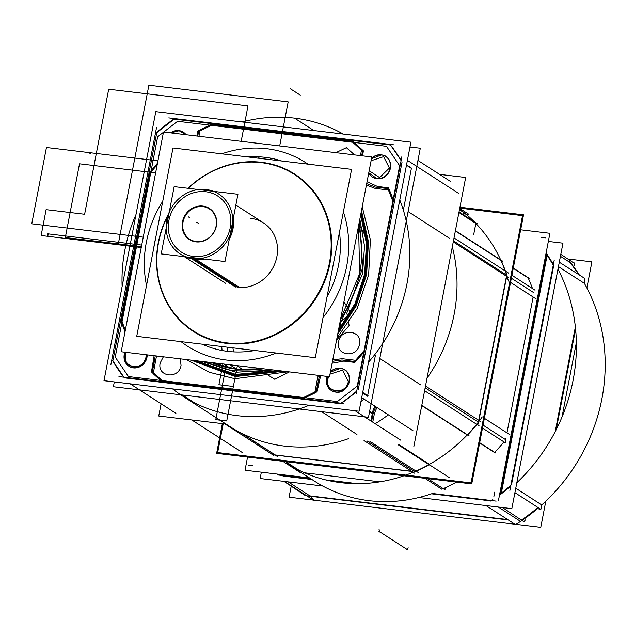 <?xml version="1.0" encoding="UTF-8"?>
<svg xmlns="http://www.w3.org/2000/svg" width="635" height="635" viewBox="0 0 635 635"><rect width="100%" height="100%" fill="white"/><g stroke="black" fill="none" stroke-linecap="round" stroke-linejoin="round"><path stroke-width="0.95" d="M236.641 365.577L243.149 369.776M103.989 380.683L359.092 411.226L410.908 142.169L155.805 111.625L103.989 380.683M356.648 391.47A178.213 161.909 122.8 0 1 341.416 403.241A178.213 161.909 -57.2 0 0 356.648 391.47A178.213 161.909 122.8 0 1 341.416 403.241A178.213 161.909 122.8 0 0 356.648 391.47L341.416 403.241L356.648 391.47M340.328 403.685L124.381 377.833M112.839 360.823L156.774 132.659A178.213 161.909 122.8 0 1 174.196 119.118A178.213 161.909 -57.2 0 0 156.774 132.659L120.658 320.199L148.947 173.284L120.658 320.199L148.947 173.284L120.658 320.199L125.016 331.827L120.658 320.199L125.016 331.827L120.658 320.199L125.016 331.827L120.658 320.199L125.016 331.827L120.658 320.199L112.839 360.823L148.947 173.284L157.488 163.203L148.947 173.284L157.488 163.203L148.947 173.284L156.774 132.659L112.839 360.823L156.774 132.659L112.839 360.823L156.774 132.659L112.839 360.823L123.881 377.198L112.839 360.823A178.213 161.909 122.8 0 0 123.881 377.198A178.213 161.909 122.8 0 1 112.839 360.823A178.213 161.909 -57.2 0 0 123.881 377.198A178.213 161.909 122.8 0 1 112.839 360.823L156.774 132.659A178.213 161.909 122.8 0 1 174.196 119.118L390.398 145.01L174.196 119.118A178.213 161.909 -57.2 0 0 156.774 132.659A178.213 161.909 122.8 0 1 174.196 119.118L390.398 145.01L174.196 119.118L390.398 145.01L174.196 119.118L212.709 123.73L200.2 129.786L198.945 136.271L200.2 129.786L198.945 136.271L200.2 129.786L212.709 123.73L200.2 129.786L212.709 123.73L390.398 145.01L352.012 140.414L363.426 150.9L362.474 155.853L363.426 150.9L362.474 155.853L363.426 150.9L352.012 140.414L363.426 150.9L352.012 140.414L174.196 119.118L390.398 145.01M390.525 145.026A178.213 161.909 122.8 0 1 401.137 160.464A178.213 161.909 -57.2 0 0 390.525 145.026A178.213 161.909 122.8 0 1 401.137 160.464A178.213 161.909 122.8 0 0 390.525 145.026L401.137 160.464L390.525 145.026M402.026 162.219L358.211 389.779M125.206 352.234L125.547 362.434L133.437 367.879L125.547 362.434L125.206 352.234L125.547 362.434L133.437 367.879L125.547 362.434L125.206 352.234A12.255 11.128 -57.2 0 0 124.484 354.679A12.255 11.128 -57.2 0 1 125.206 352.234A12.255 11.128 -57.2 0 0 124.484 354.679A12.255 11.128 -57.2 0 1 125.206 352.234A12.255 11.128 -57.2 0 0 124.484 354.679A12.255 11.128 -57.2 0 0 133.437 367.879A12.255 11.128 -57.2 0 0 146.963 357.37A12.255 11.128 -57.2 0 0 147.193 354.87A12.255 11.128 -57.2 0 1 146.963 357.37A12.255 11.128 -57.2 0 0 147.193 354.87A12.255 11.128 -57.2 0 1 146.963 357.37A12.255 11.128 -57.2 0 0 147.193 354.87L143.026 364.53L133.437 367.879L143.026 364.53L147.193 354.87L143.026 364.53L133.437 367.879L143.026 364.53L147.193 354.87M327.557 376.468L327.906 386.667L335.796 392.112L327.906 386.667L327.557 376.468A12.255 11.128 -57.2 0 0 326.834 378.904A12.255 11.128 -57.2 0 1 327.557 376.468L327.906 386.667L335.796 392.112L327.906 386.667L327.557 376.468A12.255 11.128 -57.2 0 0 326.834 378.904A12.255 11.128 -57.2 0 1 327.557 376.468A12.255 11.128 -57.2 0 0 326.834 378.904A12.255 11.128 -57.2 0 0 335.796 392.112A12.255 11.128 -57.2 0 0 349.321 381.603A12.255 11.128 -57.2 0 0 343.765 369.411A12.255 11.128 -57.2 0 0 330.39 372.126A12.255 11.128 -57.2 0 1 344.607 369.887M371.919 176.697A12.255 11.128 -57.2 0 1 368.776 172.791A12.255 11.128 -57.2 0 0 380.524 178.514A12.255 11.128 -57.2 0 0 390.422 168.18A12.255 11.128 -57.2 0 0 384.866 155.988A12.255 11.128 -57.2 0 0 371.491 158.702A12.255 11.128 -57.2 0 1 385.707 156.464M211.344 362.553A111.387 101.195 -57.2 0 0 236.696 369.221A111.387 101.195 -57.2 0 0 263.406 368.784A111.387 101.195 122.8 0 1 236.696 369.221A111.387 101.195 122.8 0 1 211.344 362.553A111.387 101.195 -57.2 0 0 236.696 369.221L229.775 364.76L236.696 369.221A111.387 101.195 122.8 0 1 211.344 362.553L236.696 369.221L263.406 368.784A111.387 101.195 122.8 0 1 236.696 369.221A111.387 101.195 -57.2 0 0 263.406 368.784L236.696 369.221L211.344 362.553L236.696 369.221L263.406 368.784L236.696 369.221L211.344 362.553M340.598 319.119A111.387 101.195 -57.2 0 0 358.569 225.798A111.387 101.195 122.8 0 1 340.598 319.119A111.387 101.195 -57.2 0 0 358.569 225.798A111.387 101.195 122.8 0 1 340.598 319.119L359.656 273.669L358.569 225.798L359.656 273.669L358.569 225.798L359.656 273.669L340.598 319.119M183.467 132.302A12.255 11.128 -57.2 0 1 186.071 134.731A12.255 11.128 -57.2 0 0 170.95 132.921A12.255 11.128 -57.2 0 1 183.348 132.231M146.574 357.965A12.255 11.128 -57.2 0 0 146.971 354.846M124.928 352.203A12.255 11.128 -57.2 0 0 124.135 355.282M124.42 353.79A12.255 11.128 -57.2 0 0 128.849 366.173A12.255 11.128 -57.2 0 0 146.86 356.473M129.08 366.324A12.255 11.128 -57.2 0 0 146.963 357.37A12.255 11.128 -57.2 0 1 133.437 367.879A12.255 11.128 -57.2 0 1 124.484 354.679A12.255 11.128 -57.2 0 0 128.468 365.895M368.483 417.282L113.379 386.739L114.308 381.921L113.379 386.739L114.308 381.921L113.379 386.739L368.483 417.282L420.299 148.225L409.98 146.995L420.299 148.225L409.98 146.995L420.299 148.225L368.483 417.282L113.379 386.739L368.483 417.282L420.299 148.225L368.483 417.282M360.918 401.764A178.213 161.909 -57.2 0 0 364.093 399.169A178.213 161.909 122.8 0 1 360.918 401.764A178.213 161.909 -57.2 0 0 364.093 399.169A178.213 161.909 122.8 0 1 360.918 401.764M367.641 395.597L375.341 355.632M403.63 208.709L411.393 168.378M348.925 382.199A12.255 11.128 -57.2 0 0 344.495 369.808A12.255 11.128 -57.2 0 0 330.478 371.666M327.287 376.436A12.255 11.128 -57.2 0 0 326.485 379.508M331.438 390.549A12.255 11.128 -57.2 0 0 349.321 381.603A12.255 11.128 -57.2 0 0 344.718 369.959M326.771 378.015A12.255 11.128 -57.2 0 0 331.208 390.406A12.255 11.128 -57.2 0 0 349.218 380.706M330.39 372.126L340.36 368.395L330.39 372.126A12.255 11.128 -57.2 0 1 343.765 369.411A12.255 11.128 -57.2 0 1 349.321 381.603A12.255 11.128 -57.2 0 0 343.765 369.411A12.255 11.128 -57.2 0 0 330.39 372.126L340.36 368.395C355.005 369.403 350.155 394.581 335.796 392.112C350.155 394.581 355.005 369.403 340.36 368.395C355.005 369.403 350.155 394.581 335.796 392.112C350.155 394.581 355.005 369.403 340.36 368.395L330.39 372.126A12.255 11.128 -57.2 0 1 343.765 369.411A12.255 11.128 -57.2 0 1 349.321 381.603A12.255 11.128 -57.2 0 1 335.796 392.112A12.255 11.128 -57.2 0 1 326.834 378.904A12.255 11.128 -57.2 0 0 335.796 392.112A12.255 11.128 -57.2 0 0 349.321 381.603A12.255 11.128 -57.2 0 1 335.796 392.112A12.255 11.128 -57.2 0 1 326.834 378.904A12.255 11.128 -57.2 0 0 330.819 390.12M390.025 168.775A12.255 11.128 -57.2 0 0 385.596 156.385A12.255 11.128 -57.2 0 0 371.578 158.242M372.539 177.125A12.255 11.128 -57.2 0 0 390.422 168.18A12.255 11.128 -57.2 0 0 385.818 156.535M368.737 173.022A12.255 11.128 -57.2 0 0 372.308 176.982A12.255 11.128 -57.2 0 0 390.311 167.283M341.043 403.201A178.213 161.909 -57.2 0 0 356.727 391.065M362.72 392.422L368.229 395.97M355.108 410.75L400.883 440.285M343.932 403.542L118.959 376.603M130.127 383.81L175.903 413.345M182.348 395.002L194.643 402.931M356.941 434.451L321.651 411.678M348.417 438.721A153.71 139.644 122.8 0 1 229.783 426.498L182.594 396.057A153.71 139.644 122.8 0 1 172.601 388.898A153.71 139.644 122.8 0 0 182.594 396.057A153.71 139.644 122.8 0 0 309.126 405.249A153.71 139.644 122.8 0 1 182.594 396.057L229.783 426.498A153.71 139.644 122.8 0 0 348.417 438.721M158.75 416.012L226.004 424.061L158.75 416.012L161.1 403.796L158.75 416.012M439.531 174.371L465.661 177.498L413.853 446.556L465.661 177.498L439.531 174.371M374.912 406.154A22.281 20.241 -57.2 0 0 372.396 413.139A22.281 20.241 122.8 0 1 374.912 406.154A22.281 20.241 -57.2 0 0 372.396 413.139A22.281 20.241 122.8 0 1 374.912 406.154A22.281 20.241 -57.2 0 0 372.396 413.139L369.626 411.353M372.269 413.814L370.896 420.942M242.141 121.968A153.71 139.644 122.8 0 1 343.202 134.064A153.71 139.644 122.8 0 0 242.141 121.968M452.31 246.824A153.71 139.644 122.8 0 1 427.022 378.166A153.71 139.644 122.8 0 0 452.31 246.824M399.78 199.946A153.71 139.644 122.8 0 1 368.546 362.164A153.71 139.644 122.8 0 0 399.78 199.946M379.801 358.505L420.703 384.897M448.993 237.982L408.091 211.59M372.967 414.266L369.499 412.028M407.408 160.353L458.795 193.5M401.852 156.766L356.156 394.049M361.712 397.637L413.099 430.792M411.448 168.092L406.527 164.909L411.448 168.092M362.593 393.073L367.514 396.248L362.593 393.073M406.471 165.203L411.98 168.751M401.098 160.639A178.213 161.909 -57.2 0 0 389.93 144.407M168.775 117.896L393.756 144.836M417.941 160.441L450.699 181.578M174.498 118.618A178.213 161.909 -57.2 0 0 156.059 132.937M110.863 364.68L156.559 127.389M122.142 286.433A153.71 139.644 122.8 0 1 135.977 214.59A153.71 139.644 122.8 0 0 122.142 286.433M112.308 360.156A178.213 161.909 -57.2 0 0 123.761 377.182M185.944 134.715A12.255 11.128 -57.2 0 0 183.237 132.159A12.255 11.128 -57.2 0 0 170.585 132.874M223.806 364.045L230.315 368.244M352.123 259.263L348.798 276.55M181.031 341.63A109.157 99.171 122.8 0 0 226.155 360.005A109.157 99.171 -57.2 0 0 276.169 353.02A109.157 99.171 122.8 0 1 226.155 360.005A109.157 99.171 122.8 0 1 181.031 341.63A109.157 99.171 -57.2 0 0 226.155 360.005A109.157 99.171 122.8 0 1 181.031 341.63A109.157 99.171 -57.2 0 0 226.155 360.005A109.157 99.171 -57.2 0 0 276.169 353.02A109.157 99.171 122.8 0 1 226.155 360.005A109.157 99.171 -57.2 0 0 276.169 353.02M323.024 317.627A109.157 99.171 -57.2 0 0 343.392 211.86A109.157 99.171 122.8 0 1 323.024 317.627A109.157 99.171 -57.2 0 0 343.392 211.86A109.157 99.171 122.8 0 1 323.024 317.627A109.157 99.171 -57.2 0 0 343.392 211.86M307.935 164.148A109.157 99.171 -57.2 0 0 266.843 148.725A109.157 99.171 -57.2 0 0 221.798 153.829A109.157 99.171 122.8 0 1 266.843 148.725A109.157 99.171 122.8 0 1 307.935 164.148A109.157 99.171 -57.2 0 0 266.843 148.725A109.157 99.171 -57.2 0 0 221.798 153.829A109.157 99.171 122.8 0 1 266.843 148.725A109.157 99.171 122.8 0 1 307.935 164.148A109.157 99.171 -57.2 0 0 266.843 148.725A109.157 99.171 122.8 0 0 221.798 153.829M162.743 201.263A109.157 99.171 -57.2 0 0 146.526 285.456A109.157 99.171 122.8 0 1 162.743 201.263A109.157 99.171 -57.2 0 0 146.526 285.456A109.157 99.171 122.8 0 1 162.743 201.263A109.157 99.171 122.8 0 0 146.526 285.456M121.174 351.758L329.509 376.698L371.824 156.972L163.489 132.024L121.174 351.758M227.814 351.377A100.243 91.075 122.8 0 1 202.295 344.178A100.243 91.075 -57.2 0 0 227.814 351.377A100.243 91.075 -57.2 0 0 254.897 350.48A100.243 91.075 122.8 0 1 227.814 351.377L227.235 347.162L227.814 351.377A100.243 91.075 -57.2 0 0 254.897 350.48A100.243 91.075 -57.2 0 1 227.814 351.377A100.243 91.075 122.8 0 1 202.295 344.178A100.243 91.075 -57.2 0 0 227.814 351.377L227.235 347.162M326.969 297.132A100.243 91.075 -57.2 0 0 339.447 232.354A100.243 91.075 122.8 0 1 326.969 297.132A100.243 91.075 -57.2 0 0 339.447 232.354A100.243 91.075 -57.2 0 1 326.969 297.132M281.71 161.004A100.243 91.075 -57.2 0 0 265.184 157.345A100.243 91.075 -57.2 0 0 248.023 156.972A100.243 91.075 122.8 0 1 265.184 157.345L264.065 158.893L265.184 157.345A100.243 91.075 -57.2 0 0 248.023 156.972A100.243 91.075 122.8 0 1 265.184 157.345A100.243 91.075 122.8 0 1 281.71 161.004A100.243 91.075 -57.2 0 0 265.184 157.345L264.065 158.893L265.184 157.345A100.243 91.075 -57.2 0 1 281.71 161.004M155.591 238.419A100.243 91.075 -57.2 0 0 153.686 248.309A100.243 91.075 122.8 0 1 155.591 238.419A100.243 91.075 -57.2 0 0 153.686 248.309A100.243 91.075 122.8 0 1 155.591 238.419M221.718 346.504L222.075 350.496M221.313 342.027A93.107 84.582 -57.2 0 0 329.422 262.977A93.107 84.582 -57.2 0 0 255.945 162.179M258.485 158.226L259.366 156.845M168.521 213.892A93.559 85.003 122.8 0 0 226.719 343.4A93.559 85.003 -57.2 0 0 330.002 263.128A93.559 85.003 -57.2 0 0 261.588 162.298A93.559 85.003 -57.2 0 0 187.976 188.285A93.559 85.003 122.8 0 1 261.588 162.298A93.559 85.003 122.8 0 1 330.002 263.128A93.559 85.003 122.8 0 1 226.719 343.4A93.559 85.003 122.8 0 1 168.521 213.892A93.559 85.003 -57.2 0 0 226.719 343.4A93.559 85.003 122.8 0 1 168.521 213.892A93.559 85.003 -57.2 0 0 226.719 343.4A93.559 85.003 -57.2 0 0 330.002 263.128A93.559 85.003 -57.2 0 0 261.588 162.298A93.559 85.003 -57.2 0 0 187.976 188.285A93.559 85.003 122.8 0 1 261.588 162.298A93.559 85.003 122.8 0 1 330.002 263.128A93.559 85.003 122.8 0 1 226.719 343.4A93.559 85.003 -57.2 0 0 330.002 263.128A93.559 85.003 -57.2 0 0 261.588 162.298A93.559 85.003 122.8 0 0 187.976 188.285M269.827 159.583L270.923 158.226M266.676 163.457A93.107 84.582 -57.2 0 0 188.277 188.325M168.005 215.368A93.107 84.582 -57.2 0 0 232.037 343.313M232.878 347.837L233.632 351.877M136.731 336.328L315.301 357.711L351.576 169.37L172.998 147.987L136.731 336.328M237.514 287.345A35.639 32.385 -57.2 0 0 276.86 256.762A35.639 32.385 -57.2 0 0 250.793 218.353A35.639 32.385 -57.2 0 1 276.86 256.762A35.639 32.385 -57.2 0 1 237.514 287.345L193.707 259.08A35.639 32.385 -57.2 0 0 202.724 258.866A35.639 32.385 122.8 0 1 193.707 259.08L237.514 287.345A35.639 32.385 -57.2 0 0 276.86 256.762A35.639 32.385 -57.2 0 0 250.793 218.353A35.639 32.385 122.8 0 1 276.86 256.762A35.639 32.385 122.8 0 1 237.514 287.345L193.707 259.08A35.639 32.385 122.8 0 1 185.182 256.77M204.843 189.865L204.049 189.349A35.639 32.385 -57.2 0 1 218.797 194.072A35.639 32.385 -57.2 0 1 229.664 236.022A35.639 32.385 -57.2 0 1 190.794 258.199L235.474 287.028M233.815 215.67L228.814 241.61M204.526 259.08L194.366 259.509L192.857 258.532L194.366 259.509L184.825 256.723M239.578 287.52L194.897 258.691A35.639 32.385 -57.2 0 1 180.149 253.968A35.639 32.385 -57.2 0 1 169.283 212.019A35.639 32.385 -57.2 0 1 208.153 189.841L208.971 190.365M208.288 190.722A2.23 0.873 -79.3 0 1 208.899 190.357A2.23 0.873 -79.3 0 1 208.907 190.357L201.184 189.865L206.843 190.04A2.23 0.849 96.8 0 0 206.248 190.476A2.23 0.849 -83.2 0 1 206.843 190.04A2.23 0.849 96.8 0 0 206.248 190.476A2.23 0.849 -83.2 0 1 206.843 190.04A2.23 0.849 96.8 0 0 206.248 190.476A2.23 0.849 -83.2 0 1 206.843 190.04L212.312 191.198M195.262 257.977A2.23 0.826 93 0 0 195.421 258.715M193.246 257.731A2.23 0.849 96.8 0 0 193.381 258.58A2.23 0.849 -83.2 0 1 193.246 257.731A2.23 0.849 96.8 0 0 193.381 258.58A2.23 0.849 -83.2 0 1 193.246 257.731A2.23 0.849 -83.2 0 0 193.381 258.58M205.796 191.746A33.417 30.361 -57.2 0 0 168.91 220.409A33.417 30.361 -57.2 0 0 193.342 256.421A33.417 30.361 -57.2 0 0 230.227 227.751A33.417 30.361 -57.2 0 0 205.796 191.746A33.417 30.361 122.8 0 1 230.227 227.751A33.417 30.361 122.8 0 1 193.342 256.421A33.417 30.361 122.8 0 1 168.91 220.409A33.417 30.361 122.8 0 1 205.796 191.746A33.417 30.361 -57.2 0 0 168.91 220.409A33.417 30.361 -57.2 0 0 193.342 256.421A33.417 30.361 -57.2 0 0 230.227 227.751A33.417 30.361 -57.2 0 0 205.796 191.746A33.417 30.361 122.8 0 1 230.227 227.751A33.417 30.361 122.8 0 1 193.342 256.421A33.417 30.361 122.8 0 1 168.91 220.409A33.417 30.361 122.8 0 1 205.796 191.746A33.417 30.361 -57.2 0 1 230.227 227.751A33.417 30.361 -57.2 0 1 193.342 256.421A33.417 30.361 122.8 0 1 168.91 220.409A33.417 30.361 122.8 0 1 205.796 191.746M191.254 257.492A2.23 0.873 100.7 0 0 191.373 258.302M204.264 190.238A2.23 0.826 -87 0 1 204.756 189.857M233.482 217.4A35.639 32.385 122.8 0 1 229.275 239.204A35.639 32.385 -57.2 0 0 233.482 217.4A35.639 32.385 122.8 0 1 229.275 239.204A35.639 32.385 -57.2 0 0 233.482 217.4M161.203 253.897L224.98 261.533L237.934 194.27L174.157 186.634L161.203 253.897M196.207 241.546A18.042 16.391 -57.2 0 0 216.122 226.068A18.042 16.391 -57.2 0 0 202.93 206.621A18.042 16.391 -57.2 0 0 183.007 222.099A18.042 16.391 -57.2 0 0 196.207 241.546A18.042 16.391 122.8 0 1 183.007 222.099A18.042 16.391 122.8 0 1 202.93 206.621A18.042 16.391 122.8 0 1 216.122 226.068A18.042 16.391 122.8 0 1 196.207 241.546A18.042 16.391 -57.2 0 0 216.122 226.068A18.042 16.391 -57.2 0 0 202.93 206.621A18.042 16.391 -57.2 0 0 183.007 222.099A18.042 16.391 -57.2 0 0 196.207 241.546A18.042 16.391 -57.2 0 0 216.122 226.068A18.042 16.391 -57.2 0 0 202.93 206.621A18.042 16.391 -57.2 0 0 183.007 222.099A18.042 16.391 -57.2 0 0 196.207 241.546A18.042 16.391 122.8 0 1 183.007 222.099A18.042 16.391 122.8 0 1 202.93 206.621A18.042 16.391 122.8 0 1 216.122 226.068A18.042 16.391 122.8 0 1 196.207 241.546M201.779 205.986A18.494 16.804 122.8 0 1 216.368 226.004A18.494 16.804 122.8 0 1 194.897 241.713M197.033 241.967A18.494 16.804 122.8 0 1 182.435 221.948A18.494 16.804 122.8 0 1 203.906 206.24M377.111 407.567A22.281 20.241 -57.2 0 0 374.023 415.536A22.281 20.241 -57.2 0 1 377.111 407.567A22.281 20.241 -57.2 0 0 374.023 415.536A22.281 20.241 -57.2 0 1 377.111 407.567A22.281 20.241 -57.2 0 0 374.023 415.536M373.896 416.211L372.753 422.14M364.022 440.587L414.512 473.162L364.022 440.587M375.182 423.704A153.71 139.644 -57.2 0 0 388.334 414.814A153.71 139.644 -57.2 0 1 375.182 423.704M425.506 386.032L480.758 421.68L425.506 386.032M425.172 387.779L478.584 422.243M476.853 424.426A153.71 139.644 122.8 0 1 467.638 434.904A153.71 139.644 -57.2 0 0 476.853 424.426A153.71 139.644 122.8 0 1 467.638 434.904A153.71 139.644 -57.2 0 0 476.853 424.426A153.71 139.644 122.8 0 1 467.638 434.904M467.463 435.086L421.743 405.582M399.232 444.802L429.681 464.447M429.141 464.749A153.71 139.644 122.8 0 1 416.179 471.202A153.71 139.644 -57.2 0 0 429.141 464.749A153.71 139.644 122.8 0 1 416.179 471.202A153.71 139.644 -57.2 0 0 429.141 464.749A153.71 139.644 122.8 0 1 416.179 471.202M414.83 471.797L367.022 440.944M454.025 237.919L508.603 273.137M424.601 390.715L479.179 425.926M506.881 275.328L453.461 240.863L506.881 275.328M478.925 420.505L506.674 276.376M453.255 241.911L508.508 277.558L453.255 241.911M449.374 238.22L447.865 237.252M459.034 211.931L477.337 223.742M458.922 212.511L476.067 223.576L458.922 212.511M459.938 207.224L523.542 214.844L471.734 483.902L216.63 453.358L222.353 423.624M505.428 271.081A153.71 139.644 -57.2 0 0 501.094 260.461L455.366 230.957L501.094 260.461A153.71 139.644 122.8 0 1 505.428 271.081A153.71 139.644 -57.2 0 0 501.094 260.461A153.71 139.644 122.8 0 1 505.428 271.081M474.313 221.79A153.71 139.644 -57.2 0 0 464.645 213.082A153.71 139.644 122.8 0 1 474.313 221.79A153.71 139.644 -57.2 0 0 464.645 213.082A153.71 139.644 122.8 0 1 474.313 221.79M241.832 433.372L275.526 455.112L241.832 433.372L275.526 455.112L241.832 433.372L275.526 455.112L411.829 471.432M455.414 230.703L502.801 261.271M459.708 208.431L468.59 214.162M459.454 209.733L464.645 213.082L459.454 209.733M240.49 432.689L277.86 456.803L240.49 432.689M369.808 441.285L418.767 472.877M214.773 416.814L213.701 416.687M224.933 423.934L273.899 455.525M397.994 444.659L430.728 465.772M371.594 421.394L372.975 414.211M375.952 406.821A22.281 20.241 -57.2 0 0 372.745 415.473M421.791 405.328L469.17 435.896M499.801 493.49L501.229 493.665L547.338 254.206L545.909 254.032M586.875 287.933L591.899 261.85L568.063 259.001M576.366 342.519L562.023 417.005M545.814 501.166L540.774 527.32L515.985 524.351M514.898 524.224L313.706 500.134M313.388 500.094L289.076 497.181L291.219 486.045M579.509 275.233A176.371 160.234 -57.2 0 0 569.651 261.604L569.539 261.858M578.874 274.82A175.982 159.885 -57.2 0 0 569.817 262.342A175.982 159.885 122.8 0 1 578.874 274.82A175.982 159.885 -57.2 0 0 569.817 262.342A175.982 159.885 122.8 0 1 578.874 274.82M559.292 262.191L584.914 278.527M539.091 509.278L540.536 508.984M575.445 327.692L555.561 430.943M555.228 431.594L575.366 327.001M521.859 520.041A176.371 160.234 -57.2 0 0 538.075 507.579M521.668 519.922A175.982 159.885 -57.2 0 0 537.901 507.468A175.982 159.885 122.8 0 1 521.668 519.922A175.982 159.885 -57.2 0 0 537.901 507.468A175.982 159.885 122.8 0 1 521.668 519.922M525.359 519.946L523.994 521.835M283.964 481.37L305.491 495.673L508.278 519.954M309.904 495.887L288.171 481.87L309.904 495.887L288.171 481.87L309.904 495.887L507.69 519.573M309.801 496.451L310.301 496.245M574.373 265.43L573.953 262.382M560.808 254.317L574.056 263.136M560.435 256.286L569.817 262.342L560.435 256.286M486.735 506.055L515.541 524.637A175.982 159.885 -57.2 0 0 520.549 521.406A175.982 159.885 -57.2 0 1 515.541 524.637L486.735 506.055A175.982 159.885 -57.2 0 0 487.291 505.714A175.982 159.885 -57.2 0 1 486.735 506.055M516.819 482.775A175.982 159.885 -57.2 0 0 557.959 269.129A175.982 159.885 -57.2 0 1 516.819 482.775M522.224 520.279A175.982 159.885 -57.2 0 0 538.456 507.825A175.982 159.885 -57.2 0 1 522.224 520.279M541.726 504.952A175.982 159.885 -57.2 0 0 584.398 283.361A175.982 159.885 -57.2 0 1 541.726 504.952L540.869 509.381L514.914 492.641M584.883 278.694L584.398 283.361M575.588 329.105L556.228 429.633M583.843 283.004L558.443 266.621L583.843 283.004M515.771 488.204L541.171 504.595L515.771 488.204M554.26 259.985L509.881 490.434M511.5 484.672L553.633 265.859M490.117 501.237A173.823 157.917 -57.2 0 0 492.228 499.824M499.602 494.506A173.823 157.917 -57.2 0 0 500.769 493.609M501.317 493.189A173.823 157.917 -57.2 0 0 511.873 484.338M499.459 495.244A174.204 158.266 -57.2 0 0 510.723 486.037A174.204 158.266 -57.2 0 1 499.459 495.244A174.204 158.266 -57.2 0 0 510.723 486.037A174.204 158.266 -57.2 0 1 499.459 495.244A174.204 158.266 -57.2 0 0 509.437 487.164M322.691 486.005L260.136 478.512L261.35 472.178M418.822 497.515L511.834 508.651L562.959 243.181L548.338 241.427M553.387 264.517A174.204 158.266 -57.2 0 0 547.235 254.738A174.204 158.266 -57.2 0 1 553.387 264.517A174.204 158.266 -57.2 0 0 547.235 254.738A174.204 158.266 -57.2 0 1 553.387 264.517A174.204 158.266 -57.2 0 0 547.235 254.738M546.83 254.143A174.204 158.266 -57.2 0 0 546.092 253.087A174.204 158.266 -57.2 0 1 546.83 254.143A174.204 158.266 -57.2 0 0 546.092 253.087A174.204 158.266 -57.2 0 1 546.83 254.143M281.424 474.583A174.204 158.266 -57.2 0 0 282.13 475.472A174.204 158.266 -57.2 0 1 281.424 474.583A174.204 158.266 -57.2 0 0 282.13 475.472A174.204 158.266 -57.2 0 1 281.424 474.583M282.996 476.028L311.912 479.488M431.49 493.808L490.641 500.888M491.974 500.602A174.204 158.266 -57.2 0 0 492.982 499.912A174.204 158.266 -57.2 0 1 491.974 500.602A174.204 158.266 -57.2 0 0 492.982 499.912A174.204 158.266 -57.2 0 1 491.974 500.602M553.863 266.271A173.823 157.917 -57.2 0 0 547.116 255.349M284.829 481.473A175.982 159.885 -57.2 0 0 285.234 481.925L314.031 500.507A175.982 159.885 -57.2 0 1 310.459 496.252A175.982 159.885 -57.2 0 0 314.031 500.507L285.234 481.925A175.982 159.885 -57.2 0 1 284.829 481.473M281.884 474.639A173.823 157.917 -57.2 0 0 283.361 476.48M496.149 501.102L432.459 493.474M347.813 483.338L334.685 481.767M311.055 478.933L277.654 474.94M502.468 507.532L524.002 521.819M519.994 521.049L498.261 507.024L519.994 521.049M223.202 423.728L217.646 452.557L471.059 482.902L522.526 215.638L459.764 208.121M498.435 500.563L549.902 233.299L520.668 229.799M357.322 483.672L325.477 479.854M309.515 477.941L245.023 470.225L247.563 457.057M510.532 282.4L536.242 298.99L510.532 282.4M508.421 281.043A153.71 139.644 -57.2 0 0 459.557 209.185A153.71 139.644 -57.2 0 1 508.421 281.043A153.71 139.644 -57.2 0 0 459.557 209.185A153.71 139.644 -57.2 0 1 508.421 281.043M467.185 214.273L463.264 213.804M528.431 278.003L528.741 279.162M513.294 268.081L529.161 278.32M528.13 277.9L513.247 268.303L528.13 277.9M473.75 234.315L475.94 222.941M511.905 275.265L535.043 290.195M507.222 272.24L477.798 425.037M482.489 428.061L505.619 442.992M483.052 425.125L505.65 439.706L483.052 425.125M506.968 432.864L533.138 296.982M533.94 292.783L511.342 278.209L533.94 292.783M504.087 442.658L504.785 442.516M505.103 442.563L505.897 438.412M494.721 452.342A153.71 139.644 -57.2 0 0 503.912 441.889A153.71 139.644 122.8 0 1 494.721 452.342A153.71 139.644 -57.2 0 0 503.912 441.889A153.71 139.644 122.8 0 1 494.721 452.342M494.856 452.358L495.514 451.628M456.065 482.021L457.184 482.751M479.663 442.714L495.53 452.945M479.623 442.928L494.53 452.549L479.623 442.928M286.536 463.113A153.71 139.644 -57.2 0 0 482.259 416.917A153.71 139.644 -57.2 0 1 286.536 463.113A153.71 139.644 -57.2 0 0 482.259 416.917A153.71 139.644 -57.2 0 1 286.536 463.113L314.357 481.068A153.71 139.644 -57.2 0 0 434.165 492.871A153.71 139.644 -57.2 0 1 314.357 481.068A153.71 139.644 -57.2 0 0 434.165 492.871A153.71 139.644 -57.2 0 1 314.357 481.068L286.536 463.113M484.37 418.282L510.08 434.872L484.37 418.282M445.198 488.426L444.532 489.339M427.688 478.623L445.214 489.934M411.607 471.289L272.518 454.636M282.813 461.28L300.339 472.583M285.599 461.613L298.585 469.987L285.599 461.613M304.641 472.821L379.873 481.83M441.889 489.252L424.902 478.29L441.889 489.252M443.246 488.664A153.71 139.644 -57.2 0 0 456.287 482.163A153.71 139.644 122.8 0 1 443.246 488.664A153.71 139.644 -57.2 0 0 456.287 482.163A153.71 139.644 122.8 0 1 443.246 488.664M532.487 288.544A153.71 139.644 -57.2 0 0 528.177 277.971A153.71 139.644 122.8 0 1 532.487 288.544A153.71 139.644 -57.2 0 0 528.177 277.971A153.71 139.644 122.8 0 1 532.487 288.544M499.975 492.593L500.547 492.665L546.314 255L545.743 254.929M368.776 172.791L376.896 178.689L368.776 172.791A12.255 11.128 -57.2 0 0 380.524 178.514A12.255 11.128 -57.2 0 0 390.422 168.18A12.255 11.128 -57.2 0 1 380.524 178.514A12.255 11.128 -57.2 0 1 368.776 172.791L376.896 178.689L368.776 172.791A12.255 11.128 -57.2 0 0 380.524 178.514A12.255 11.128 -57.2 0 0 390.422 168.18A12.255 11.128 -57.2 0 0 384.866 155.988A12.255 11.128 -57.2 0 0 371.491 158.702L381.46 154.972L371.491 158.702A12.255 11.128 -57.2 0 1 384.866 155.988A12.255 11.128 -57.2 0 1 390.422 168.18A12.255 11.128 -57.2 0 0 384.866 155.988A12.255 11.128 -57.2 0 0 371.491 158.702L381.46 154.972L371.491 158.702M186.071 134.731A12.255 11.128 -57.2 0 0 170.95 132.921L179.11 130.746L170.95 132.921A12.255 11.128 -57.2 0 1 186.071 134.731L179.11 130.746L170.95 132.921L179.11 130.746L186.071 134.731A12.255 11.128 -57.2 0 0 170.95 132.921M212.233 191.191A35.639 32.385 -57.2 0 0 208.756 190.357A35.639 32.385 122.8 0 1 212.233 191.191A35.639 32.385 -57.2 0 0 208.756 190.357M196.675 222.218L198.239 223.226L196.675 222.218M156.774 132.659L174.196 119.118L156.774 132.659M124.484 354.679A12.255 11.128 -57.2 0 0 133.437 367.879A12.255 11.128 -57.2 0 0 146.963 357.37A12.255 11.128 -57.2 0 1 133.437 367.879A12.255 11.128 -57.2 0 1 124.484 354.679M376.896 178.689C391.255 181.158 396.105 155.972 381.46 154.972C396.105 155.972 391.255 181.158 376.896 178.689C391.255 181.158 396.105 155.972 381.46 154.972C396.105 155.972 391.255 181.158 376.896 178.689M303.228 398.669L314.706 393.065L318.254 375.349L314.706 393.065L317.643 377.809L314.706 393.065L303.228 398.669L317.048 391.779L303.228 398.669M332.756 359.847L342.233 358.704L356.695 360.434L364.323 351.615L356.695 360.434L364.323 351.615L356.695 360.434L342.233 358.704L356.695 360.434L342.233 358.704L332.756 359.847M393.462 200.319L389.493 190.119L375.031 188.381L366.411 185.071L375.031 188.381L366.411 185.071L375.031 188.381L389.493 190.119L375.031 188.381L389.493 190.119L393.462 200.319L388.453 187.785L393.462 200.319M360.434 155.607L361.68 149.122L360.434 155.607M156.504 355.981L153.218 373.729L162.068 381.77L153.218 373.729L162.068 381.77L153.218 373.729L156.504 355.981M290.433 88.805L300.276 95.155L290.433 88.805M141.248 247.515L41.124 235.522L46.109 209.653L84.622 214.265L108.696 89.225L247.999 105.902L241.173 141.327L247.999 105.902L241.173 141.327L247.999 105.902L241.173 141.327L247.999 105.902L241.173 141.327L247.999 105.902L108.696 89.225L247.999 105.902L108.696 89.225L247.999 105.902L108.696 89.225L247.999 105.902L108.696 89.225L84.622 214.265L108.696 89.225L84.622 214.265L108.696 89.225L84.622 214.265L108.696 89.225L84.622 214.265L46.109 209.653L84.622 214.265L46.109 209.653L84.622 214.265L46.109 209.653L84.622 214.265L46.109 209.653L41.124 235.522L46.109 209.653L41.124 235.522L46.109 209.653L41.124 235.522L46.109 209.653L41.124 235.522L141.248 247.515L41.124 235.522L141.248 247.515L41.124 235.522L141.248 247.515L41.124 235.522L141.248 247.515L118.15 244.745L148.876 85.209L288.171 101.894L279.694 145.939L288.171 101.894L279.694 145.939L288.171 101.894L279.694 145.939L288.171 101.894L279.694 145.939L288.171 101.894L148.876 85.209L288.171 101.894L148.876 85.209L288.171 101.894L148.876 85.209L288.171 101.894L148.876 85.209L118.15 244.745L148.876 85.209L118.15 244.745L148.876 85.209L118.15 244.745L148.876 85.209L118.15 244.745L141.248 247.515L47.958 236.347L47.823 233.831L141.716 245.078L47.823 233.831L141.716 245.078L47.823 233.831L141.716 245.078L47.823 233.831L141.716 245.078L47.823 233.831L47.958 236.347L47.823 233.831L47.958 236.347L47.823 233.831L47.958 236.347L47.823 233.831L47.958 236.347L141.248 247.515L47.355 236.268L48.435 233.902L141.716 245.078L48.435 233.902L141.716 245.078L48.435 233.902L141.716 245.078L48.435 233.902L141.716 245.078L48.435 233.902L47.355 236.268L48.435 233.902L47.355 236.268L48.435 233.902L47.355 236.268L48.435 233.902L47.355 236.268L141.248 247.515M313.801 130.548L294.577 118.142L313.801 130.548M233.37 386.469L218.908 384.739L222.917 363.934L218.908 384.739L222.917 363.934L218.908 384.739L222.917 363.934L218.908 384.739L222.917 363.934L218.908 384.739L222.917 363.934L218.908 384.739L222.917 363.934L218.908 384.739L222.917 363.934L218.908 384.739L222.917 363.934L218.908 384.739L233.37 386.469L218.908 384.739L233.37 386.469L218.908 384.739L233.37 386.469L218.908 384.739L233.37 386.469L218.908 384.739L233.37 386.469L218.908 384.739L233.37 386.469L218.908 384.739L233.37 386.469L218.908 384.739L233.37 386.469L237.379 365.665L233.37 386.469M236.696 369.221L229.775 364.76M264.065 158.893L265.184 157.345M206.113 189.524L206.923 190.048L206.113 189.524M193.707 259.08A35.639 32.385 -57.2 0 0 202.724 258.866A35.639 32.385 122.8 0 1 193.707 259.08M206.248 190.476A2.23 0.849 -83.2 0 1 206.843 190.04M188.301 216.813L189.865 217.821L188.301 216.813M367.062 181.697L377.492 186.476L388.453 187.785L377.492 186.476L388.453 187.785L377.492 186.476L367.062 181.697M364.323 351.615L354.83 362.418L343.86 361.101L332.105 363.228L343.86 361.101L332.105 363.228L343.86 361.101L354.83 362.418L343.86 361.101L354.83 362.418L364.323 351.615M320.643 375.634L317.048 391.779L320.643 375.634M162.068 381.77L151.471 371.951L154.114 355.695L151.471 371.951L153.702 360.386L151.471 371.951L162.068 381.77M148.947 173.284L157.488 163.203L148.947 173.284M196.906 136.025L197.858 131.08L212.709 123.73L197.858 131.08L212.709 123.73L197.858 131.08L196.906 136.025M455.366 230.957L501.094 260.461L455.366 230.957M226.727 420.965L215.765 419.656L226.179 365.57L215.765 419.656L226.179 365.57L215.765 419.656L226.179 365.57L215.765 419.656L226.179 365.57L215.765 419.656L226.179 365.57L215.765 419.656L226.179 365.57L215.765 419.656L226.179 365.57L215.765 419.656L226.179 365.57L215.765 419.656L226.727 420.965L215.765 419.656L226.727 420.965L215.765 419.656L226.727 420.965L215.765 419.656L226.727 420.965L215.765 419.656L226.727 420.965L215.765 419.656L226.727 420.965L215.765 419.656L226.727 420.965L215.765 419.656L226.727 420.965L237.379 365.665L226.727 420.965M191.833 419.973L242.903 452.922M398.288 444.69L449.358 477.639M366.601 274.495L356.076 306.126L337.693 334.193L356.076 306.126L366.601 274.495L368.451 241.832L361.474 210.725L368.451 241.832L366.601 274.495M283.71 371.213L235.283 376.555L191.048 360.124L235.283 376.555L283.71 371.213M358.1 228.251L361.085 212.757L358.1 228.251M339.908 322.731L350.837 313.293L343.948 301.728L350.837 313.293L339.908 322.731M357.251 386.072L337.312 401.566L128.429 376.555L115.229 357.092L157.655 136.787L177.586 121.293L386.469 146.304L399.677 165.767L357.251 386.072L337.312 401.566L128.429 376.555L115.229 357.092L157.655 136.787L177.586 121.293L386.469 146.304L399.677 165.767L357.251 386.072L337.312 401.566L128.429 376.555L115.229 357.092L157.655 136.787L177.586 121.293L386.469 146.304L399.677 165.767L357.251 386.072L337.312 401.566L128.429 376.555L115.229 357.092L157.655 136.787L177.586 121.293L386.469 146.304L399.677 165.767L357.251 386.072M178.895 358.664L197.326 360.87L178.895 358.664M204.216 361.696L232.005 370.769L261.81 371.173L274.796 379.301L289.449 371.904L274.796 379.301L261.81 371.173L232.005 370.769L204.216 361.696M336.558 340.098L349.123 325.557L346.853 313.055L362.744 267.589L359.489 221.012L362.744 267.589L346.853 313.055L349.123 325.557L336.558 340.098M369.165 170.767L379.611 177.586L389.398 168.053L383.643 156.662L371.102 160.726L383.643 156.662L389.398 168.053L379.611 177.586L369.165 170.767M184.444 134.533L172.577 133.112L184.444 134.533M125.5 354.798C122.19 368.633 143.899 371.229 145.947 357.251L146.145 354.743L145.947 357.251C143.899 371.229 122.19 368.633 125.5 354.798L126.254 352.361L125.5 354.798M327.858 379.031C324.548 392.859 346.258 395.462 348.298 381.476L342.543 370.086L330.002 374.15L342.543 370.086L348.298 381.476C346.258 395.462 324.548 392.859 327.858 379.031L328.605 376.595L327.858 379.031M406.852 549.712L408.226 547.83L406.852 549.712M31.75 223.814L46.45 147.495L157.94 160.845L46.45 147.495L157.94 160.845L46.45 147.495L157.94 160.845L46.45 147.495L157.94 160.845L46.45 147.495L31.75 223.814L46.45 147.495L31.75 223.814L46.45 147.495L31.75 223.814L46.45 147.495L31.75 223.814L143.24 237.165L31.75 223.814M378.817 531.209L407.614 549.791L378.817 531.209M379.016 528.979L379.436 532.027L379.016 528.979M368.649 274.741L370.388 239.824L362.228 206.788L370.388 239.824L368.649 274.741L357.164 308.499L336.939 338.13L357.164 308.499L368.649 274.741M299.053 148.257L260.326 143.621L299.053 148.257M186.42 359.569L209.28 372.261L234.863 378.706L288.338 371.769L234.863 378.706L209.28 372.261L186.42 359.569M198.588 131.62L212.757 124.619L351.631 141.248L362.529 151.249L361.656 155.75L362.529 151.249L361.656 155.75L362.529 151.249L351.631 141.248L362.529 151.249L351.623 141.248L212.757 124.619L351.623 141.248L212.757 124.619L198.588 131.62L212.757 124.619L198.588 131.62L197.723 136.12L198.588 131.62M366.689 183.618L375.285 187.095L387.858 188.595L393.136 202.009L387.866 188.595L375.285 187.095L387.866 188.595L375.285 187.095L366.689 183.618M364.649 349.956L354.568 361.498L341.987 359.997L332.478 361.299L341.987 359.997L332.478 361.299L341.987 359.997L354.568 361.498L341.987 359.997L354.56 361.498L364.649 349.956M319.492 375.499L316.309 391.239L302.141 398.232L163.274 381.603L152.376 371.61L155.265 355.838L152.376 371.61L154.932 358.33L152.376 371.61L163.274 381.603L152.376 371.61L163.274 381.603L302.141 398.232L163.274 381.603L302.141 398.232L316.309 391.239L302.141 398.232L316.309 391.239L319.492 375.499M125.309 330.287L121.515 320.096L149.725 173.561L157.186 164.743L149.725 173.561L157.186 164.743L149.725 173.561L121.515 320.096L125.309 330.287L121.507 320.111L149.725 173.561L121.507 320.111L125.309 330.287M160.195 362.942C156.813 377.055 178.951 379.706 181.038 365.442L180.34 358.838L181.038 365.442C178.951 379.706 156.813 377.055 160.195 362.942C156.813 377.055 178.951 379.706 181.038 365.442C178.951 379.706 156.813 377.055 160.195 362.942L163.346 356.806L160.195 362.942M338.59 341.852C335.216 355.965 357.354 358.616 359.442 344.353C362.815 330.248 340.677 327.596 338.59 341.852C335.216 355.965 357.354 358.616 359.442 344.353C362.815 330.248 340.677 327.596 338.59 341.852C335.216 355.965 357.354 358.616 359.442 344.353C362.815 330.248 340.677 327.596 338.59 341.852C335.216 355.965 357.354 358.616 359.442 344.353C362.815 330.248 340.677 327.596 338.59 341.852M354.568 154.9L346.4 147.669L335.883 152.67L346.4 147.669L354.568 154.9L346.4 147.669L335.883 152.67L346.4 147.669L354.568 154.9M364.966 274.304L366.895 243.499L360.839 214.003L366.895 243.499L364.966 274.304L355.211 304.165L338.328 330.914L355.211 304.165L364.966 274.304M195.04 360.601L235.617 374.825L279.71 370.737L235.617 374.825L195.04 360.601M364.649 349.933L354.56 361.498L364.649 349.933M364.561 274.256L366.498 243.927L360.68 214.844L366.498 243.927L364.561 274.256L354.997 303.665L338.487 330.073L354.997 303.665L364.561 274.256M196.096 360.728L235.696 374.396L278.662 370.61L235.696 374.396L196.096 360.728M141.414 246.65L65.318 237.538L79.518 163.806L155.615 172.918L79.518 163.806L155.615 172.918L79.518 163.806L155.615 172.918L79.518 163.806L155.615 172.918L79.518 163.806L65.318 237.538L79.518 163.806L65.318 237.538L79.518 163.806L65.318 237.538L79.518 163.806L65.318 237.538L141.414 246.65M545.362 237.855L541.274 237.363M493.895 496.403L494.728 492.093M248.61 465.233L252.698 465.717M299.807 472.242L300.879 472.369M88.884 152.67L90.456 153.686L88.884 152.67M361.156 212.344L367.673 242.657L365.784 274.399L355.64 305.149L338.01 332.573L355.64 305.149L365.784 274.399L367.673 242.657L361.156 212.344M281.749 370.983L235.45 375.69L193.008 360.355L235.45 375.69L281.749 370.983M364.109 233.513L358.846 224.369L364.109 233.513M338.733 328.787L340.741 324.556L338.733 328.787M359.839 219.194L364.53 246.126L362.514 274.01L339.328 325.723L362.514 274.01L364.53 246.126L359.839 219.194M273.026 369.935L236.109 372.245L201.732 361.402L236.109 372.245L273.026 369.935M235.855 205.073L264.351 223.464M184.325 256.667L225.703 283.361M168.227 217.424L167.037 223.599L168.227 217.424"/></g></svg>
